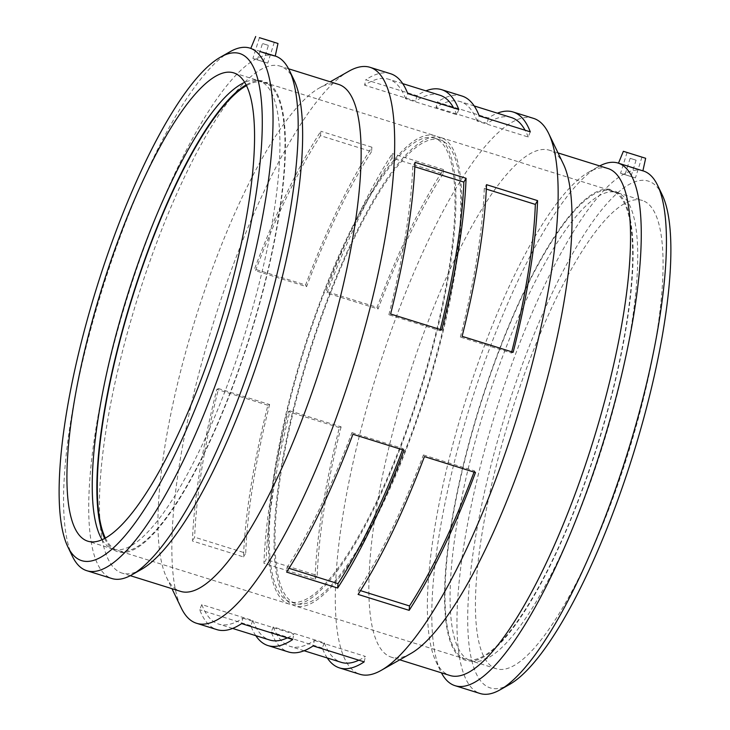 <?xml version="1.0" encoding="UTF-8"?>
<svg xmlns="http://www.w3.org/2000/svg" width="730" height="730" viewBox="0 0 730 730"><rect width="100%" height="100%" fill="white"/><g stroke="black" fill="none" stroke-linecap="round" stroke-linejoin="round"><path stroke-width="0.55" stroke-dasharray="3.65 2.74" d="M441.687 329.942L439.944 330.699L388.88 314.749L390.623 314M388.88 314.749A285.375 71.923 -72.7 0 0 412.788 166.139L415.014 162.352M439.944 330.699A285.375 71.923 -72.7 0 0 440.245 329.495M414.832 166.778L412.788 166.139M513.172 352.262L511.438 353.019L460.374 337.068L462.108 336.32M460.374 337.068A285.375 71.923 -72.7 0 0 484.282 188.459L486.499 184.672M511.438 353.019A285.375 71.923 -72.7 0 0 511.739 351.814M486.317 189.097L484.282 188.459M289.007 568.323L286.954 567.675L286.607 572.083M286.954 567.675A285.375 71.923 -72.7 0 0 351.942 432.625L352.928 434.277M402.549 449.78A285.375 71.923 -72.7 0 0 403.006 448.576L351.942 432.625M403.991 450.227L403.006 448.576M360.501 590.643L358.439 590.004L358.101 594.412M358.439 590.004A285.375 71.923 -72.7 0 0 423.427 454.954L424.413 456.606M474.044 472.1A285.375 71.923 -72.7 0 0 474.491 470.896L423.427 454.954M475.476 472.547L474.491 470.896M255.792 635.666A291.197 73.392 107.3 0 1 250.782 625.701L252.863 620.546L201.79 604.595L199.71 609.76A291.197 73.392 -72.7 0 0 216.929 629.634M201.79 604.595A285.375 71.923 -72.7 0 0 218.662 624.077A285.375 71.923 -72.7 0 0 242.871 618.164L241.63 623.602M252.863 620.546A285.375 71.923 -72.7 0 0 269.726 640.018M287.328 637.874A285.375 71.923 -72.7 0 0 293.944 634.105L242.871 618.164M292.693 639.544L293.944 634.105M250.782 625.701L199.71 609.76M327.277 657.986A291.197 73.392 107.3 0 1 322.268 648.03L324.348 642.865L273.285 626.924L271.204 632.08A291.197 73.392 -72.7 0 0 288.423 651.954M273.285 626.924A285.375 71.923 -72.7 0 0 290.157 646.397A285.375 71.923 -72.7 0 0 314.365 640.484L313.124 645.922M324.348 642.865A285.375 71.923 -72.7 0 0 341.22 662.338M358.822 660.194A285.375 71.923 -72.7 0 0 365.429 656.425L314.365 640.484M364.188 661.864L365.429 656.425M322.268 648.03L271.204 632.08M218.562 388.597L216.828 389.346A291.197 73.392 -72.7 0 0 192.428 540.994L243.501 556.935A291.197 73.392 107.3 0 1 267.892 405.296L269.625 404.539L218.562 388.597A285.375 71.923 -72.7 0 0 194.654 537.207L192.428 540.994M269.625 404.539A285.375 71.923 -72.7 0 0 245.718 553.148L194.654 537.207M243.501 556.935L245.718 553.148M267.892 405.296L216.828 389.346M290.056 410.917L288.313 411.665A291.197 73.392 -72.7 0 0 263.922 563.314L314.986 579.255A291.197 73.392 107.3 0 1 339.377 427.616L341.12 426.858L290.056 410.917A285.375 71.923 -72.7 0 0 266.149 559.527L263.922 563.314M341.12 426.858A285.375 71.923 -72.7 0 0 317.212 575.477L266.149 559.527M314.986 579.255L317.212 575.477M339.377 427.616L288.313 411.665M320.488 135.671L320.835 131.254A291.197 73.392 -72.7 0 0 254.524 269.06L305.587 285.01A291.197 73.392 107.3 0 1 371.899 147.204L371.561 151.612L320.488 135.671A285.375 71.923 -72.7 0 0 255.509 270.711L254.524 269.06M371.561 151.612A285.375 71.923 -72.7 0 0 306.573 286.662L255.509 270.711M305.587 285.01L306.573 286.662M371.899 147.204L320.835 131.254M391.983 157.99L392.329 153.583A291.197 73.392 -72.7 0 0 326.009 291.389L377.072 307.33A291.197 73.392 107.3 0 1 443.393 169.524L443.046 173.932L391.983 157.99A285.375 71.923 -72.7 0 0 326.994 293.04L326.009 291.389M443.046 173.932A285.375 71.923 -72.7 0 0 378.058 308.982L326.994 293.04M377.072 307.33L378.058 308.982M443.393 169.524L392.329 153.583M458.796 109.527L456.715 114.692L405.652 98.742L407.732 93.586M405.652 98.742A285.375 71.923 -72.7 0 0 388.78 79.269A285.375 71.923 -72.7 0 0 364.571 85.182L365.812 79.743L416.876 95.685A291.197 73.392 107.3 0 1 425.9 90.858M390.513 73.712A291.197 73.392 -72.7 0 0 365.812 79.743M456.715 114.692A285.375 71.923 -72.7 0 0 453.613 107.912M439.843 95.21A285.375 71.923 -72.7 0 0 415.635 101.123L364.571 85.182M416.876 95.685L415.635 101.123M530.29 131.847L528.21 137.012L477.137 121.071L479.218 115.906M477.137 121.071A285.375 71.923 -72.7 0 0 460.274 101.589A285.375 71.923 -72.7 0 0 436.056 107.502L437.306 102.063L488.37 118.014A291.197 73.392 107.3 0 1 497.395 113.187M462.008 96.031A291.197 73.392 -72.7 0 0 437.306 102.063M528.21 137.012A285.375 71.923 -72.7 0 0 525.098 130.232M511.338 117.539A285.375 71.923 -72.7 0 0 487.129 123.452L436.056 107.502M488.37 118.014L487.129 123.452M268.33 45.351L262.481 43.517L268.33 45.351M263.211 61.694L257.362 59.86L263.211 61.694M267.527 63.045L252.899 58.464L267.527 63.045M630.236 158.355L636.086 160.18L630.236 158.355M625.117 174.698L630.966 176.532L625.117 174.698M620.801 173.357L635.428 177.928L620.801 173.357M250.974 48.445L275.228 56.055M261.851 81.87L262.243 80.756L255.874 80.172L261.851 81.87A245.262 61.813 -72.7 0 0 246.585 85.583M267.353 82.444L267.034 83.576L262.754 82.444L267.353 82.444A246.43 62.105 -72.7 0 1 246.603 347.106A246.43 62.105 -72.7 0 1 114.555 550.365L109.847 547.673A245.262 61.813 -72.7 0 0 112.758 548.978A245.262 61.813 -72.7 0 0 113.004 549.06A245.262 61.813 -72.7 0 0 242.789 340.7A245.262 61.813 -72.7 0 0 262.754 82.444M255.874 80.172A245.262 61.813 -72.7 0 0 255.819 80.172A245.262 61.813 -72.7 0 0 244.815 82.344M102.027 539.625A245.262 61.813 -72.7 0 0 109.847 547.673M105.33 537.973A245.262 61.813 -72.7 0 0 117.831 550.566A245.262 61.813 -72.7 0 0 118.068 550.639A245.262 61.813 -72.7 0 0 248.401 340.591A245.262 61.813 -72.7 0 0 267.034 83.576M435.463 135.871A245.262 61.813 -72.7 0 0 435.226 135.798A245.262 61.813 -72.7 0 0 303.269 351.002A245.262 61.813 -72.7 0 0 288.779 603.938A245.262 61.813 -72.7 0 0 289.025 604.02A245.262 61.813 -72.7 0 0 420.982 388.807A245.262 61.813 -72.7 0 0 435.463 135.871M633.667 168.311L627.526 166.285C642.692 170.674 649.198 172.818 633.667 168.311M642.902 170.82L642.19 170.601L642.893 170.857M609.504 190.421L613.674 191.899L609.897 189.316L609.504 190.421A245.262 61.813 -72.7 0 0 478.515 410.871A245.262 61.813 -72.7 0 0 465.484 659.117A245.262 61.813 -72.7 0 0 465.722 659.199A245.262 61.813 -72.7 0 0 596.054 449.151A245.262 61.813 -72.7 0 0 614.687 192.136L615.007 190.995L620.555 194.171L614.687 192.136M441.221 137.669A245.262 61.813 -72.7 0 0 440.975 137.596A245.262 61.813 -72.7 0 0 309.018 352.8A245.262 61.813 -72.7 0 0 294.537 605.736A245.262 61.813 -72.7 0 0 294.774 605.818A245.262 61.813 -72.7 0 0 426.731 390.605A245.262 61.813 -72.7 0 0 441.221 137.669M613.674 191.899A245.262 61.813 -72.7 0 0 483.068 414.147A245.262 61.813 -72.7 0 0 470.558 660.705A245.262 61.813 -72.7 0 0 470.795 660.778A245.262 61.813 -72.7 0 0 474.181 661.444A245.262 61.813 -72.7 0 0 602.633 445.948A245.262 61.813 -72.7 0 0 620.555 194.171M642.601 200.549A245.262 61.813 -72.7 0 0 642.364 200.476A245.262 61.813 -72.7 0 0 510.407 415.68A245.262 61.813 -72.7 0 0 495.916 668.616A245.262 61.813 -72.7 0 0 496.154 668.698A245.262 61.813 -72.7 0 0 628.11 453.485A245.262 61.813 -72.7 0 0 642.601 200.549M662.302 195.083A265.51 66.923 -72.7 0 0 648.66 181.222A265.51 66.923 -72.7 0 0 495.679 447.581A265.51 66.923 -72.7 0 0 509.485 684.475M643.258 170.929A273.723 68.985 -72.7 0 0 495.816 411.656A273.723 68.985 -72.7 0 0 480.084 693.5M599.695 165.929A273.723 68.985 -72.7 0 0 598.189 166.759A273.723 68.985 -72.7 0 0 470.713 403.818A273.723 68.985 -72.7 0 0 440.646 671.29A273.723 68.985 -72.7 0 0 441.422 672.823M608.117 168.566A265.51 66.923 -72.7 0 0 588.754 172.116A265.51 66.923 -72.7 0 0 465.101 402.066A265.51 66.923 -72.7 0 0 435.938 661.508A265.51 66.923 -72.7 0 0 449.844 675.451M563.469 164.223A265.51 66.923 -72.7 0 0 549.827 150.362A265.51 66.923 -72.7 0 0 549.562 150.28A265.51 66.923 -72.7 0 0 406.546 383.779A265.51 66.923 -72.7 0 0 391.289 657.173A265.51 66.923 -72.7 0 0 410.661 653.615M533.493 118.36A291.197 73.392 -72.7 0 0 376.643 374.444A291.197 73.392 -72.7 0 0 359.908 674.283M348.849 71.23A291.197 73.392 -72.7 0 0 213.242 323.417A291.197 73.392 -72.7 0 0 181.25 607.962M338.711 84.443A265.51 66.923 -72.7 0 0 319.338 87.992A265.51 66.923 -72.7 0 0 195.695 317.942A265.51 66.923 -72.7 0 0 166.531 577.394A265.51 66.923 -72.7 0 0 180.438 591.327M294.062 80.099A265.51 66.923 -72.7 0 0 280.42 66.238A265.51 66.923 -72.7 0 0 280.156 66.156A265.51 66.923 -72.7 0 0 137.14 299.656A265.51 66.923 -72.7 0 0 121.883 573.05A265.51 66.923 -72.7 0 0 141.246 569.491M275.237 56.018A273.723 68.985 -72.7 0 0 275.018 55.954A273.723 68.985 -72.7 0 0 127.577 296.672A273.723 68.985 -72.7 0 0 111.845 578.516M229.95 51.775A273.723 68.985 -72.7 0 0 102.474 288.834A273.723 68.985 -72.7 0 0 72.407 556.306M262.243 80.756A246.43 62.105 -72.7 0 0 261.23 80.638A246.43 62.105 -72.7 0 0 246.22 84.844M104.609 538.366A246.43 62.105 -72.7 0 0 114.555 550.365M434.733 138.216A242.807 61.192 -72.7 0 0 434.496 138.134A242.807 61.192 -72.7 0 0 303.853 351.194A242.807 61.192 -72.7 0 0 289.518 601.602A242.807 61.192 -72.7 0 0 289.755 601.675A242.807 61.192 -72.7 0 0 420.389 388.625A242.807 61.192 -72.7 0 0 434.733 138.216M440.482 140.014A242.807 61.192 -72.7 0 0 440.245 139.932A242.807 61.192 -72.7 0 0 309.611 352.991A242.807 61.192 -72.7 0 0 295.267 603.4A242.807 61.192 -72.7 0 0 295.504 603.473A242.807 61.192 -72.7 0 0 426.147 390.422A242.807 61.192 -72.7 0 0 440.482 140.014M609.897 189.316A246.43 62.105 -72.7 0 0 476.133 417.715A246.43 62.105 -72.7 0 0 468.769 660.969A246.43 62.105 -72.7 0 0 598.116 443.594A246.43 62.105 -72.7 0 0 615.445 191.242A246.43 62.105 -72.7 0 0 615.007 190.995M232.605 628.43L218.662 624.077M304.1 650.749L290.157 646.397M402.723 83.621L388.78 79.269M474.208 105.941L460.274 101.589M263.302 61.731L268.421 45.379M257.362 59.86L262.481 43.517M274.279 42.322L267.764 63.127M259.424 37.668L252.899 58.464M630.145 158.319L625.026 174.671M636.086 160.18L630.966 176.532M627.088 152.47L620.564 173.275M641.944 157.123L635.428 177.928M233.846 72.918L435.226 135.798M289.025 604.02L118.068 550.639M113.004 549.06L87.636 541.14M440.975 137.596L642.364 200.476M496.154 668.698L470.795 660.778M465.722 659.199L294.774 605.818M435.938 661.508L440.646 671.29M588.754 172.116L598.189 166.759M558.03 152.926L549.562 150.28M399.757 659.811L391.289 657.173M166.531 577.394L171.97 588.69M319.338 87.992L330.243 81.796M288.578 68.784L280.156 66.156M130.305 575.678L121.883 573.05M275.018 55.954L274.526 55.799M261.23 80.638L255.819 80.172M434.496 138.134L440.245 139.932M295.504 603.473L289.755 601.675M617.379 192.346L615.445 191.242M474.181 661.444L468.769 660.969"/><path stroke-width="1.09" d="M390.623 314A291.197 73.392 -72.7 0 0 415.014 162.352L466.078 178.293A291.197 73.392 107.3 0 1 441.687 329.942L390.623 314M440.245 329.495A285.375 71.923 -72.7 0 0 463.851 182.08L414.832 166.778M466.078 178.293L463.851 182.08M462.108 336.32A291.197 73.392 -72.7 0 0 486.499 184.672L537.572 200.622A291.197 73.392 107.3 0 1 513.172 352.262L462.108 336.32M511.739 351.814A285.375 71.923 -72.7 0 0 535.345 204.409L486.317 189.097M537.572 200.622L535.345 204.409M337.671 588.033L286.607 572.083A291.197 73.392 -72.7 0 0 352.928 434.277L403.991 450.227A291.197 73.392 107.3 0 1 337.671 588.033L338.017 583.626L289.007 568.323M338.017 583.626A285.375 71.923 -72.7 0 0 402.549 449.78M409.165 610.353L358.101 594.412A291.197 73.392 -72.7 0 0 424.413 456.606L475.476 472.547A291.197 73.392 107.3 0 1 409.165 610.353L409.512 605.946L360.501 590.643M409.512 605.946A285.375 71.923 -72.7 0 0 474.044 472.1M171.97 588.69L181.25 607.962A291.197 73.392 -72.7 0 0 196.507 623.256L216.929 629.634A291.197 73.392 -72.7 0 0 241.63 623.602L292.693 639.544A291.197 73.392 107.3 0 1 267.992 645.576A291.197 73.392 107.3 0 1 255.792 635.666M232.605 628.43L269.726 640.018A285.375 71.923 -72.7 0 0 287.328 637.874M267.992 645.576L288.423 651.954A291.197 73.392 -72.7 0 0 313.124 645.922L364.188 661.864A291.197 73.392 107.3 0 1 339.487 667.904A291.197 73.392 107.3 0 1 327.277 657.986M304.1 650.749L341.22 662.338A285.375 71.923 -72.7 0 0 358.822 660.194M425.9 90.858A291.197 73.392 107.3 0 1 441.577 89.653A291.197 73.392 107.3 0 1 441.869 89.744A291.197 73.392 107.3 0 1 458.796 109.527L407.732 93.586A291.197 73.392 -72.7 0 0 390.805 73.803A291.197 73.392 -72.7 0 0 390.513 73.712L370.092 67.333A291.197 73.392 -72.7 0 0 348.849 71.23L330.243 81.796M453.613 107.912A285.375 71.923 -72.7 0 0 439.843 95.21L402.723 83.621M497.395 113.187A291.197 73.392 107.3 0 1 513.071 111.982A291.197 73.392 107.3 0 1 513.354 112.073A291.197 73.392 107.3 0 1 530.29 131.847L479.218 115.906A291.197 73.392 -72.7 0 0 462.291 96.123A291.197 73.392 -72.7 0 0 462.008 96.031L441.577 89.653M525.098 130.232A285.375 71.923 -72.7 0 0 511.338 117.539L474.208 105.941M274.042 42.24L259.424 37.668L274.042 42.24M627.326 152.552L641.944 157.123L627.326 152.552M645.302 158.164L623.365 151.302L645.302 158.164M264.05 39.073L277.993 43.481L264.05 39.073M259.862 51.483C275.027 55.872 281.534 58.017 266.003 53.509L259.862 51.483M251.202 48.518L249.915 48.107A273.723 68.985 -72.7 0 0 229.95 51.775L220.515 57.132A265.51 66.923 -72.7 0 0 96.862 287.082A265.51 66.923 -72.7 0 0 67.698 546.533A265.51 66.923 -72.7 0 0 213.489 360.602A265.51 66.923 -72.7 0 0 240.143 53.664A265.51 66.923 -72.7 0 0 220.515 57.132M234.084 72.991A245.262 61.813 -72.7 0 0 233.846 72.918A245.262 61.813 -72.7 0 0 101.89 288.122A245.262 61.813 -72.7 0 0 87.399 541.058A245.262 61.813 -72.7 0 0 87.636 541.14A245.262 61.813 -72.7 0 0 219.593 325.927A245.262 61.813 -72.7 0 0 234.084 72.991M244.815 82.344A245.262 61.813 -72.7 0 0 127.093 296.517A245.262 61.813 -72.7 0 0 102.027 539.625M246.585 85.583A245.262 61.813 -72.7 0 0 132.167 298.105A245.262 61.813 -72.7 0 0 105.33 537.973M645.658 158.291L642.893 170.857L618.155 163.091A273.723 68.985 -72.7 0 0 599.695 165.929M441.422 672.823A273.723 68.985 -72.7 0 0 454.982 685.662L480.084 693.5A273.723 68.985 -72.7 0 0 500.05 689.841L509.485 684.475A265.51 66.923 -72.7 0 0 633.138 454.534A265.51 66.923 -72.7 0 0 662.302 195.083L657.593 185.301A273.723 68.985 -72.7 0 0 643.531 171.021A273.723 68.985 -72.7 0 0 643.258 170.929L642.902 170.82M500.05 689.841A273.723 68.985 -72.7 0 0 627.526 452.782A273.723 68.985 -72.7 0 0 657.593 185.301M454.982 685.662A273.723 68.985 -72.7 0 0 602.25 445.473A273.723 68.985 -72.7 0 0 618.419 163.182A273.723 68.985 -72.7 0 0 618.155 163.091M399.757 659.811L449.844 675.451A265.51 66.923 -72.7 0 0 592.696 442.471A265.51 66.923 -72.7 0 0 608.382 168.648A265.51 66.923 -72.7 0 0 608.117 168.566L558.03 152.926M339.487 667.904L359.908 674.283A291.197 73.392 -72.7 0 0 381.151 670.386L410.661 653.615A265.51 66.923 -72.7 0 0 534.305 423.674A265.51 66.923 -72.7 0 0 563.469 164.223L548.75 133.645A291.197 73.392 -72.7 0 0 533.785 118.452A291.197 73.392 -72.7 0 0 533.493 118.36L513.071 111.982M381.151 670.386A291.197 73.392 -72.7 0 0 516.758 418.19A291.197 73.392 -72.7 0 0 548.75 133.645M196.507 623.256A291.197 73.392 -72.7 0 0 353.174 367.738A291.197 73.392 -72.7 0 0 370.375 67.425A291.197 73.392 -72.7 0 0 370.092 67.333M130.305 575.678L180.438 591.327A265.51 66.923 -72.7 0 0 323.29 358.348A265.51 66.923 -72.7 0 0 338.966 84.525A265.51 66.923 -72.7 0 0 338.711 84.443L288.578 68.784M67.698 546.533L72.407 556.306A273.723 68.985 -72.7 0 0 86.742 570.678L111.845 578.516A273.723 68.985 -72.7 0 0 131.811 574.857L141.246 569.491A265.51 66.923 -72.7 0 0 264.899 339.55A265.51 66.923 -72.7 0 0 294.062 80.099L289.354 70.326A273.723 68.985 -72.7 0 0 275.283 56.037A273.723 68.985 -72.7 0 0 275.237 56.018M131.811 574.857A273.723 68.985 -72.7 0 0 259.287 337.798A273.723 68.985 -72.7 0 0 289.354 70.326M86.742 570.678A273.723 68.985 -72.7 0 0 234.011 330.489A273.723 68.985 -72.7 0 0 250.18 48.198A273.723 68.985 -72.7 0 0 249.915 48.107M246.22 84.844A246.43 62.105 -72.7 0 0 131.884 298.013A246.43 62.105 -72.7 0 0 104.609 538.366M255.701 36.5L250.801 48.39M277.993 43.481L275.228 56.055M623.365 151.302L618.465 163.191"/></g></svg>
